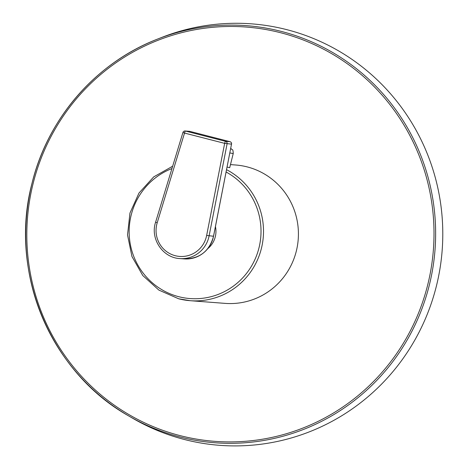 <?xml version="1.0" encoding="UTF-8"?>
<svg xmlns="http://www.w3.org/2000/svg" width="469" height="469" viewBox="0 0 469 469"><rect width="100%" height="100%" fill="white"/><g stroke="black" fill="none" stroke-linecap="round" stroke-linejoin="round"><path stroke-width="0.7" d="M226.562 169.684A69.389 67.999 -85.6 0 1 260.928 250.229A69.389 67.999 -85.6 0 1 190.185 300.693L178.712 298.8A69.389 67.999 -85.6 0 0 190.185 300.693L225.102 303.379A69.389 67.999 -85.6 0 0 296.32 251.103A69.389 67.999 -85.6 0 0 235.731 165.006L230.472 164.601M436.387 286.096A211.343 207.099 94.4 0 1 132.258 418.014L128.336 415.722A209.145 204.947 -85.6 0 0 429.305 285.175A209.145 204.947 -85.6 0 0 366.887 77.52A209.145 204.947 -85.6 0 0 157.262 39.197A209.145 204.947 -85.6 0 0 32.033 183.25A209.145 204.947 -85.6 0 0 128.336 415.722C50.048 371.641 8.548 271.469 32.027 183.25C47.727 118.364 95.969 62.869 157.262 39.197L161.488 37.532A211.343 207.099 -85.6 0 1 373.312 76.254A211.343 207.099 -85.6 0 1 436.387 286.096M227.072 167.064L229.71 167.668L233.24 153.504A9.157 0.311 14 0 1 229.839 152.906M215.441 226.574A22.014 21.574 94.4 0 1 207.837 248.588M231.551 144.135A2.111 2.111 0 0 0 230.003 141.685L230.003 141.685A2.111 0.416 104.4 0 0 229.992 141.679A2.111 2.069 94.4 0 1 231.51 144.141L213.553 236.235C209.379 251.278 199.618 258.835 184.27 258.906L179.862 258.571A28.181 27.612 -85.6 0 0 209.104 235.901L227.102 143.801A2.111 2.069 -85.6 0 0 225.577 141.345L185.466 131.05A2.111 2.069 -85.6 0 0 185.12 130.992L189.529 131.332A2.111 2.069 94.4 0 1 189.881 131.39A2.111 0.416 -75.6 0 1 189.892 131.39A2.111 0.416 -75.6 0 1 189.904 131.396M182.98 132.481L184.534 133.067L157.203 222.775A26.065 25.543 -85.6 0 0 175.295 255.716A26.065 25.543 -85.6 0 0 206.647 235.461L224.651 143.362L231.51 144.141L213.512 236.241A28.181 27.612 94.4 0 1 184.27 258.906M184.534 133.067A2.111 0.416 -75.6 0 1 185.466 131.05L189.881 131.39L229.992 141.679L225.577 141.345A2.111 0.416 104.4 0 0 224.651 143.362L184.534 133.067M427.716 284.812A207.738 203.569 -85.6 0 0 280.644 32.736A207.738 203.569 -85.6 0 0 33.111 183.572A207.738 203.569 -85.6 0 0 180.184 435.642A207.738 203.569 -85.6 0 0 427.716 284.812M171.941 168.559A67.278 65.93 -85.6 0 0 129.245 235.362A67.278 65.93 -85.6 0 0 178.818 296.719A67.278 65.93 -85.6 0 0 256.566 255.582A67.278 65.93 -85.6 0 0 226.105 172.017M206.647 235.461L213.512 236.241M157.203 222.775L155.602 222.189C149.969 238.651 162.749 257.856 179.862 258.571M233.24 153.504C233.029 148.175 232.126 150.297 231.387 148.89L230.637 148.831M178.712 298.8L158.885 290.1L142.758 275.502L131.941 256.479L127.527 234.94L129.96 213.055L138.994 193.029L153.721 176.877L172.656 166.225M230.003 141.685L189.892 131.39A2.111 2.111 0 0 0 189.529 131.332M185.12 130.992A2.111 2.111 0 0 0 182.933 132.487L155.602 222.189M231.387 148.89A19.727 19.727 0 0 0 230.707 148.474"/></g></svg>
